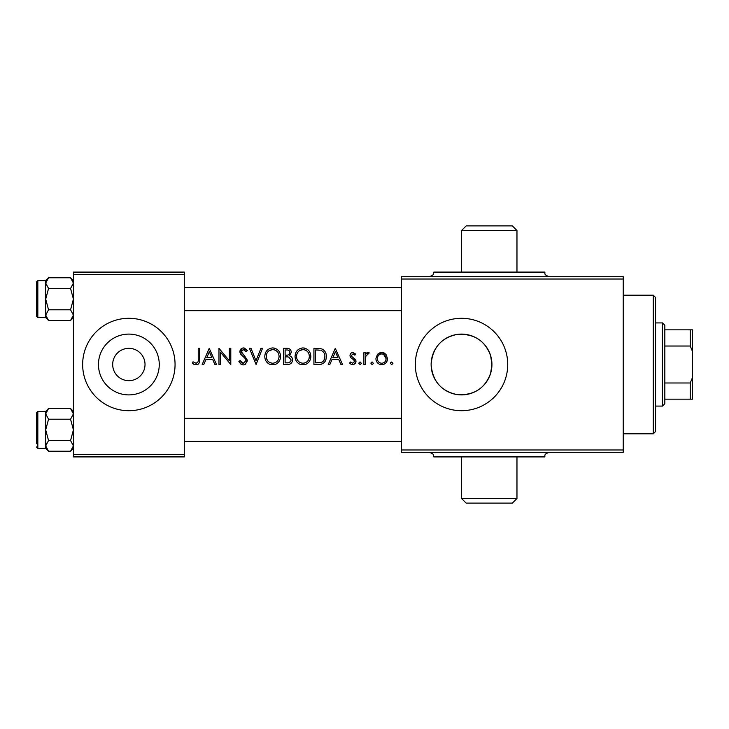 <?xml version="1.0" encoding="UTF-8"?>
<svg xmlns="http://www.w3.org/2000/svg" width="729" height="729" viewBox="0 0 729 729"><rect width="100%" height="100%" fill="white"/><g stroke="black" fill="none" stroke-linecap="round" stroke-linejoin="round"><path stroke-width="1.09" d="M461.53 230.51L466.15 225.89L512.35 225.89L516.97 230.51L461.53 230.51L461.53 272.09L433.81 272.09C432.917 273.457 435.505 274.514 429.19 276.71M549.32 276.71C542.996 274.514 545.584 273.457 544.7 272.09L433.81 272.09M516.97 498.49L512.35 503.11L466.15 503.11L461.53 498.49L516.97 498.49L516.97 456.91M549.32 452.29C542.996 454.486 545.584 455.543 544.7 456.91L433.81 456.91C432.917 455.543 435.505 454.486 429.19 452.29M112.694 364.117L112.685 364.5A16.175 16.175 0 0 0 128.86 380.675A16.175 16.175 0 0 0 145.025 364.5L145.025 364.117M145.025 364.883L145.025 364.5A16.175 16.175 0 0 0 128.86 348.325A16.175 16.175 0 0 0 112.685 364.5L112.694 364.883M98.461 364.5A30.399 30.399 0 0 0 128.86 394.899A30.399 30.399 0 0 0 159.259 364.5A30.399 30.399 0 0 0 128.86 334.101A30.399 30.399 0 0 0 98.461 364.5M82.65 364.5A46.2 46.2 0 0 0 128.86 410.7A46.2 46.2 0 0 0 175.06 364.5A46.2 46.2 0 0 0 128.86 318.3A46.2 46.2 0 0 0 82.65 364.5M490.635 373.275L491.929 364.5L490.635 355.725C485.04 340.498 473.859 333.399 457.083 334.429C441.109 337.855 432.461 347.888 431.131 364.5A30.399 30.399 0 0 0 461.53 394.899A30.399 30.399 0 0 0 491.929 364.5A30.399 30.399 0 0 0 461.53 334.101A30.399 30.399 0 0 0 431.131 364.5C432.488 381.139 441.127 391.163 457.028 394.571C473.814 395.628 485.013 388.53 490.635 373.275M415.32 364.5A46.2 46.2 0 0 0 461.53 410.7A46.2 46.2 0 0 0 507.73 364.5A46.2 46.2 0 0 0 461.53 318.3A46.2 46.2 0 0 0 415.32 364.5M192.228 363.051L194.206 364.5L197.814 364.5C199.391 363.179 200.019 361.429 199.691 359.251L199.691 348.325L198.242 348.325L198.242 359.087C198.625 361.247 197.905 362.641 196.065 363.252L193.03 361.803L192.228 363.051M209.223 348.325L202.179 364.5L203.783 364.5L206.043 359.315L212.622 359.315L214.882 364.5L216.486 364.5L209.223 348.325M218.973 348.325L218.973 364.5L220.422 364.5L220.422 352.116L230.792 364.5L230.792 348.325L229.334 348.325L229.334 360.746L218.973 348.325M238.875 361.384L241.563 364.5L243.368 364.919L245.181 364.5L247.587 360.536L241.363 351.624L243.413 349.574L246.147 351.642L247.377 350.649L243.495 347.915C241.235 348.161 240.041 349.419 239.914 351.688L240.707 354.148L245.618 358.932L246.129 360.518L243.313 363.252L240.151 360.563L238.875 361.384M249.446 348.325L256.079 364.5L262.513 348.325L260.936 348.325L255.979 360.809L251.022 348.325L249.446 348.325M264.791 356.481C264.891 360.272 266.668 362.951 270.14 364.5L275.216 364.5C278.688 362.933 280.465 360.235 280.547 356.408C280.273 351.323 277.612 348.498 272.573 347.915C267.643 348.59 265.046 351.451 264.791 356.481C265.064 351.442 267.661 348.58 272.573 347.915L274.186 348.061M283.654 348.325L283.654 364.5L287.745 364.5C290.68 364.363 292.283 362.832 292.575 359.907C292.493 357.848 291.472 356.472 289.504 355.779L291.327 352.335C291.062 349.583 289.477 348.243 286.579 348.325L283.654 348.325M295.063 356.481C295.154 360.272 296.94 362.951 300.412 364.5L305.478 364.5C308.95 362.933 310.736 360.235 310.818 356.408C310.545 351.323 307.884 348.498 302.845 347.915C297.915 348.59 295.318 351.451 295.063 356.481C295.336 351.442 297.933 348.58 302.845 347.915L304.449 348.061M313.926 348.325L313.926 364.5L318.628 364.5C323.621 364.327 326.2 361.693 326.364 356.618C326.455 353.046 324.934 350.485 321.799 348.909L313.926 348.325M335.285 348.325L328.232 364.5L329.836 364.5L332.096 359.315L338.675 359.315L340.935 364.5L342.539 364.5L335.285 348.325M349.583 363.106L351.506 364.5L353.939 364.5L356.016 361.292L355.488 359.47L351.843 356.59L351.451 355.515L352.927 353.929L354.886 355.169L355.807 354.157L352.882 352.471C351.05 352.681 350.093 353.711 350.002 355.579L350.521 357.392L354.185 360.226L354.567 361.356L352.645 363.252L350.485 362.012L349.583 363.106M358.914 363.361L360.162 364.71L361.402 363.361L360.162 362.012L358.914 363.361L360.162 364.71L361.402 363.361M363.889 352.681L363.889 364.5L365.347 364.5L365.594 356.472L369.284 352.882L368.081 352.471L365.347 354.422L365.347 352.681L363.889 352.681M370.943 363.361L372.182 364.71L373.43 363.361L372.182 362.012L370.943 363.361L372.182 364.71L373.43 363.361M375.918 358.622C376.027 361.52 377.422 363.479 380.11 364.5L383.345 364.5C386.024 363.479 387.418 361.52 387.527 358.622L385.996 354.422L381.732 352.471L377.449 354.431L375.918 358.622M390.434 363.361L391.673 364.71L392.922 363.361L391.673 362.012L390.434 363.361L391.673 364.71L392.922 363.361M184.3 456.91L73.41 456.91L73.41 454.595L184.3 454.595L184.3 456.91M184.3 274.405L73.41 274.405L73.41 272.09L184.3 272.09L184.3 454.595M73.41 274.405L73.41 454.595M623.24 452.29L401.46 452.29L401.46 449.975L623.24 449.975L623.24 452.29M623.24 279.025L401.46 279.025L401.46 276.71L623.24 276.71L623.24 449.975M401.46 279.025L401.46 449.975M194.206 364.5L193.158 363.853M193.03 361.803L196.065 363.252L197.841 362.176M332.816 357.657L335.386 351.77L337.955 357.657L332.816 357.657L337.955 357.657M352.882 352.471L353.747 352.617M354.886 355.169L354.349 354.595M353.711 354.13L352.927 353.929L351.451 355.515L352.253 357.01M352.991 357.538L355.88 360.336M355.962 361.967L355.096 363.698M351.506 364.5L349.984 363.571M350.485 362.012L352.645 363.252L354.567 361.356L353.629 359.734M354.567 361.356L354.185 360.226M350.521 357.392L350.13 356.527M350.002 355.579L350.367 353.993M350.777 353.41L351.724 352.699M359.005 362.851L359.67 362.113M366.468 353.064L366.951 352.754M368.081 352.471L369.284 352.882M367.835 353.929L367.38 353.993M366.004 355.305L365.347 360.527M390.516 362.851L391.181 362.113M377.449 354.431L378.324 353.601M379.362 352.964L381.732 352.471M382.944 352.599L384.065 352.954M384.092 352.964L385.122 353.592M387.464 359.607L386.261 362.45M383.345 364.5L382.552 364.655M380.893 364.655L380.101 364.5M377.622 362.969L377.048 362.258M376.866 361.994L376.392 361.092M376.191 360.527L376.055 359.971M383.445 354.303L381.723 353.929C384.447 354.294 385.896 355.861 386.078 358.632L383.664 354.412M386.006 359.506L386.078 358.632C385.905 361.402 384.456 362.942 381.723 363.252L382.607 363.17M383.919 362.659L384.866 361.876M380.848 363.17L381.723 363.252C378.998 362.951 377.549 361.411 377.367 358.632L377.44 359.515M377.44 357.748L377.367 358.632C377.54 355.861 378.989 354.294 381.723 353.929L380.839 354.021M379.317 354.704L378.26 355.779M377.668 356.891L377.467 357.584M371.025 362.851L371.699 362.113M319.42 348.426L320.596 348.59M326.127 354.276L326.31 355.415M321.753 364.108L320.077 364.427M321.899 350.822L320.997 350.439C323.658 351.597 324.97 353.656 324.915 356.618C324.988 359.351 323.794 361.292 321.343 362.431L315.375 362.842L315.375 349.984L319.922 350.202M318.418 350.038L316.422 349.984M324.733 358.413L324.87 355.643M324.451 353.829L323.995 352.863M320.304 362.659L322.172 362.058M323.457 361.01L324.678 358.632M315.375 362.842L319.065 362.787M319.22 362.778L320.049 362.696M310.736 357.711L310.49 358.96M310.481 358.969L310.053 360.172M309.16 361.684L307.711 363.224M295.837 360.208L295.4 359.023M295.391 358.996L295.136 357.757M303.947 349.665L302.909 349.574C306.945 350.057 309.096 352.326 309.369 356.408L309.023 354.139M308.34 352.636L307.829 351.934M305.442 350.12L304.567 349.802M309.023 358.695L309.369 356.408C309.123 360.509 306.973 362.796 302.909 363.252L304.221 363.124M300.394 362.741L302.909 363.252C298.917 362.787 296.785 360.527 296.512 356.481L296.94 359.014L298.298 361.201M298.48 361.393L299.264 362.076M296.94 353.911L296.512 356.481C296.749 352.408 298.881 350.102 302.909 349.574L299.309 350.767M299.227 350.822L298.662 351.287M292.375 358.559L292.52 359.215M292.484 360.855L292.229 361.73M289.805 353.027L289.878 352.362C289.531 354.431 288.228 355.369 285.968 355.169L285.112 355.169L285.112 349.984L286.852 349.984C288.657 349.893 289.668 350.685 289.878 352.362L289.668 351.305M287.463 350.011L286.852 349.984M285.112 355.169L286.889 355.141M290.762 361.274L291.117 359.907L288.638 357.019L291.117 359.907C290.698 362.085 289.322 363.06 286.98 362.842L285.112 362.842L285.112 356.827L287.827 356.9M287.308 356.855L285.959 356.827M285.112 362.842L287.982 362.805M288.73 362.705L290.68 361.411M280.465 357.711L280.218 358.96M280.218 358.969L279.781 360.172M278.888 361.684L277.439 363.224M265.566 360.208L265.128 359.023M265.119 358.996L264.873 357.757M273.676 349.665L272.637 349.574C276.674 350.057 278.824 352.326 279.098 356.408L278.76 354.139M278.068 352.636L277.558 351.934M275.17 350.12L274.304 349.802M278.76 358.695L279.098 356.408C278.852 360.509 276.701 362.796 272.637 363.252L273.949 363.124M270.122 362.741L272.637 363.252C268.646 362.787 266.513 360.527 266.24 356.481L266.677 359.014L268.026 361.201M268.208 361.393L268.992 362.076M266.668 353.911L266.24 356.481C266.477 352.408 268.609 350.102 272.637 349.574L269.037 350.767M268.955 350.822L268.4 351.287M242.666 364.855L241.49 364.464M240.889 364.09L239.276 362.14M240.151 360.563L242.265 363.006M242.775 363.197L243.869 363.206M246.083 361.055L244.844 357.975M244.425 357.547L243.049 356.353M241.581 355.096L241.108 354.631M240.251 353.337L239.959 352.335M239.914 351.688L242.055 348.207M244.124 347.97L246.757 349.774M245.035 350.239L244.297 349.747M244.279 349.738L241.928 350.166M241.499 350.831L241.536 352.572M242.01 353.365L242.511 353.902M244.224 355.324L247.587 360.536L244.789 364.673M206.763 357.657L209.332 351.77L211.893 357.657L206.763 357.657L211.893 357.657M653.275 295.19L655.59 297.505L655.59 431.495L653.275 433.81L653.275 295.19L623.24 295.19M653.275 433.81L623.24 433.81M46.492 411.12L45.69 413.872L45.69 429.882L48.551 419.202L45.69 413.872L48.551 408.532L70.549 408.532L73.41 413.872L70.549 419.202L48.551 419.202M36.45 443.742L36.45 412.787L36.45 416.022L36.45 412.787L37.835 411.393L37.835 448.362L45.69 448.362L48.551 451.224L45.69 445.893L48.551 440.553L45.69 429.882L45.69 448.362M70.549 419.202L73.41 429.882L70.549 440.553L48.551 440.553M70.549 440.553L73.41 445.893L70.549 451.224L48.551 451.224M73.41 413.872L73.374 413.279M45.69 413.872L45.69 411.393L48.551 408.532M45.69 445.893L46.492 443.141M48.542 451.224L46.501 448.645M73.41 445.893L72.627 448.617L73.328 446.786M70.549 288.447L73.41 299.118L70.549 309.798L73.41 315.128L70.549 320.468L48.551 320.468L45.69 315.128L48.551 309.798L45.69 299.118L48.551 288.447L45.69 283.107L48.551 277.776L70.549 277.776L73.41 283.107L70.549 288.447L48.551 288.447M36.45 316.213L36.45 282.023L36.45 285.258L36.45 282.023L37.835 280.638L37.835 317.607L36.45 316.213L36.45 312.978M70.549 309.798L48.551 309.798M72.618 317.88L73.41 315.128M36.45 282.023L37.835 280.638L45.69 280.638L45.727 315.721M45.69 315.128L45.69 317.607L48.551 320.468M45.69 283.107L46.474 280.383L45.781 282.214M70.604 277.831L72.608 280.355M73.41 283.107L72.618 285.859M662.515 322.92L664.83 325.225L664.83 403.775L662.515 406.08L662.515 322.92L655.59 322.92M664.83 329.845L692.55 329.845L692.55 399.155L690.235 399.155L690.235 382.98L692.55 377.367M664.83 382.98L690.235 382.98M692.55 351.633L690.235 346.02L690.235 329.845M664.83 346.02L690.235 346.02M664.83 399.155L690.235 399.155M516.97 230.51L516.97 272.09M461.53 498.49L461.53 456.91M184.3 418.328L401.46 418.328M184.3 441.428L401.46 441.428M36.45 412.787L37.835 411.393L45.69 411.393M37.835 448.362L36.45 446.977M73.41 448.362L70.549 451.224M73.41 411.393L70.549 408.532M37.835 317.607L45.69 317.607M45.69 280.638L48.551 277.776M73.41 280.638L70.549 277.776M73.41 317.607L70.549 320.468M401.46 310.672L184.3 310.672M401.46 287.572L184.3 287.572M662.515 406.08L655.59 406.08"/></g></svg>

